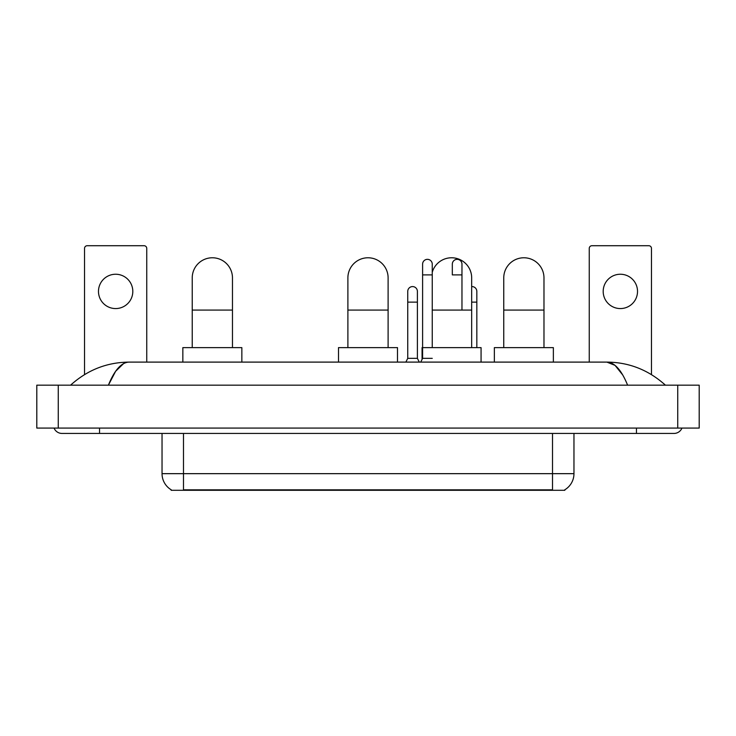 <?xml version="1.0" encoding="UTF-8"?>
<svg xmlns="http://www.w3.org/2000/svg" width="736" height="736" viewBox="0 0 736 736"><rect width="100%" height="100%" fill="white"/><g stroke="black" fill="none" stroke-linecap="round" stroke-linejoin="round"><path stroke-width="1.1" d="M564.843 489.762L564.843 490.286L171.157 490.286L171.157 489.762M171.313 489.854A18.768 18.768 0 0 1 162.04 473.662L183.494 473.662L183.494 489.854L552.506 489.854L552.506 473.662L573.96 473.662L573.96 433.44M162.04 473.662L162.04 433.44M564.687 489.854A18.768 18.768 0 0 0 573.96 473.662M115.644 274.243A17.167 17.167 0 0 0 98.477 291.41A17.167 17.167 0 0 0 115.644 308.568A17.167 17.167 0 0 0 132.811 291.41A17.167 17.167 0 0 0 115.644 274.243M146.749 362.103L146.749 248.391A2.677 2.677 0 0 0 144.072 245.714L87.216 245.714A2.677 2.677 0 0 0 84.539 248.391L84.539 374.596M192.234 347.622L192.234 277.895A20.111 20.111 0 0 1 212.345 257.775A20.111 20.111 0 0 1 232.466 277.895A20.111 20.111 0 0 0 212.345 257.775M232.466 347.622L232.466 277.895M241.85 362.103L241.85 347.622L182.85 347.622L182.85 362.103M347.889 347.622L347.889 277.895A20.111 20.111 0 0 1 368 257.775A20.111 20.111 0 0 1 388.111 277.895A20.111 20.111 0 0 0 368 257.775M388.111 347.622L388.111 277.895M397.495 362.103L397.495 347.622L338.505 347.622L338.505 362.103M432.253 272.265A20.111 20.111 0 0 1 471.675 277.895A20.111 20.111 0 0 0 451.564 257.775M471.675 347.622L471.675 277.895M481.068 362.103L481.068 347.622L422.068 347.622L422.068 359.416M503.755 347.622L503.755 277.895A20.111 20.111 0 0 1 523.866 257.775A20.111 20.111 0 0 1 543.978 277.895A20.111 20.111 0 0 0 523.866 257.775M543.978 347.622L543.978 277.895M553.362 362.103L553.362 347.622L494.362 347.622L494.362 362.103M420.725 362.103L422.602 358.349L432.253 358.349M432.253 347.622L432.253 264.16A4.83 4.83 0 0 0 427.432 259.339A4.83 4.83 0 0 1 427.736 259.348M422.602 358.349L422.602 274.887L432.253 274.887M422.602 274.887L422.602 264.16A4.83 4.83 0 0 1 427.432 259.339M461.969 310.077L461.969 264.16A4.83 4.83 0 0 0 457.139 259.339A4.83 4.83 0 0 1 457.442 259.348M461.969 274.887L452.318 274.887L452.318 264.16A4.83 4.83 0 0 1 457.139 259.339M405.867 362.103L407.744 358.349L417.395 358.349L419.272 362.103M417.395 358.349L417.395 291.41A4.83 4.83 0 0 0 412.878 286.589A4.83 4.83 0 0 1 417.395 291.41M407.744 358.349L407.744 302.137L417.395 302.137M407.744 302.137L407.744 291.41A4.83 4.83 0 0 1 412.878 286.589M476.827 347.622L476.827 291.41A4.83 4.83 0 0 0 472.3 286.589A4.83 4.83 0 0 1 476.827 291.41M471.675 286.589A4.83 4.83 0 0 1 472.3 286.589M620.356 274.243A17.167 17.167 0 0 0 603.189 291.41A17.167 17.167 0 0 0 620.356 308.568A17.167 17.167 0 0 0 637.523 291.41A17.167 17.167 0 0 0 620.356 274.243M651.461 374.596L651.461 248.391A2.677 2.677 0 0 0 648.784 245.714L591.928 245.714A2.677 2.677 0 0 0 589.251 248.391L589.251 362.103M99.553 428.076L99.553 433.44L673.992 433.44A8.584 8.584 0 0 0 681.95 428.076A8.584 8.584 0 0 1 673.992 433.44A8.584 8.584 0 0 0 681.95 428.076A8.584 8.584 0 0 1 673.992 433.44M54.05 428.076A8.584 8.584 0 0 0 62.008 433.44A8.584 8.584 0 0 1 54.05 428.076A8.584 8.584 0 0 0 62.008 433.44L99.553 433.44M627.606 385.167C621.451 370.015 614.542 362.333 606.869 362.103L129.131 362.103C121.458 362.333 114.549 370.015 108.394 385.167L115.616 371.294L123.556 363.612M58.254 385.167L699.2 385.167L699.2 428.076L36.8 428.076L36.8 385.167L58.254 385.167L58.254 428.076M699.2 385.167L699.2 428.076M663.587 383.511L665.408 385.167C648.526 369.96 629.013 362.268 606.869 362.103L615.038 365.369L622.693 374.918M72.413 383.511L70.592 385.167C87.391 369.996 106.904 362.305 129.131 362.103M550.362 490.286L550.362 489.762M185.638 490.286L185.638 489.762M183.494 433.44L183.494 473.662L552.506 473.662L552.506 433.44M192.234 310.077L232.466 310.077M347.889 310.077L388.111 310.077M432.253 310.077L471.675 310.077M503.755 310.077L543.978 310.077M471.675 302.137L476.827 302.137M636.447 428.076L636.447 433.44M677.746 385.167L677.746 428.076"/></g></svg>
